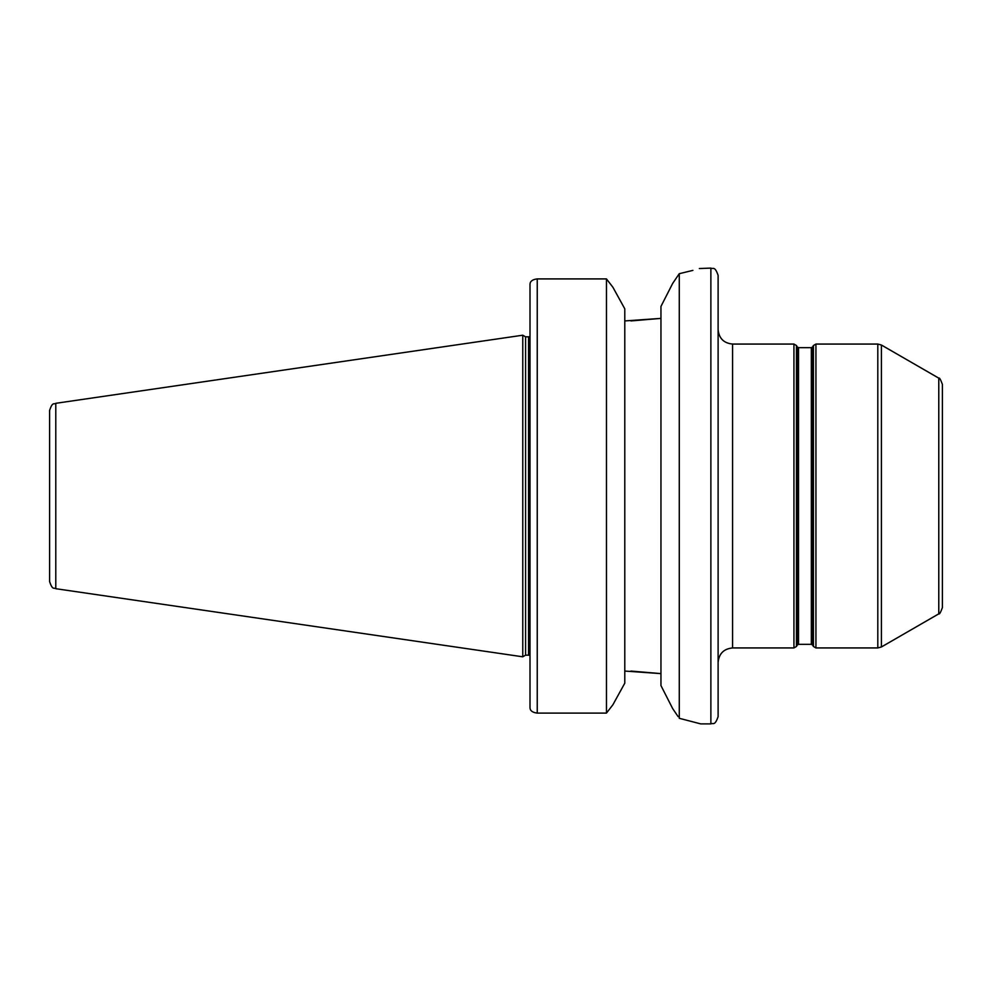 <?xml version="1.0" encoding="UTF-8"?>
<svg xmlns="http://www.w3.org/2000/svg" width="992" height="992" viewBox="0 0 992 992"><rect width="100%" height="100%" fill="white"/><g stroke="black" fill="none" stroke-linecap="round" stroke-linejoin="round"><path stroke-width="1.49" d="M699.335 268.534L710.88 268.1C713.025 269.489 714.674 265.447 718.109 275.33L718.109 716.67C714.674 726.566 713.025 722.511 710.88 723.9L700.761 723.9L679.433 718.344M942.4 496L942.4 384.412C940.602 379.49 939.399 377.394 938.779 378.15L938.779 613.85C939.399 614.606 940.602 612.51 942.4 607.588L942.4 496M678.119 716.621L672.675 708.586L660.957 685.571L660.957 306.429L672.675 283.414L679.272 273.693C707.705 266.476 707.705 266.476 679.272 273.693L679.272 718.307M692.887 270.382L679.272 273.693M606.472 713.099L612.895 704.766L624.786 683.178L624.786 308.822L612.895 287.246L606.472 278.913L537.242 278.913L606.472 278.913L606.472 713.099L537.242 713.099C532.518 712.529 530.1 710.743 530.001 707.718L530.001 284.282C530.1 281.257 532.518 279.471 537.242 278.913L537.242 713.099M624.786 671.063L660.957 673.618L630.937 671.063M630.937 320.937L660.957 318.382L624.786 320.937M55.788 403.31C54.039 404.786 52.613 401.214 49.6 410.465L49.6 581.535C52.613 590.786 54.039 587.214 55.788 588.702L522.772 656.803L522.772 335.209L55.788 403.31L55.788 588.702M522.772 335.209L525.586 336.834L525.586 655.166L522.772 656.803M525.586 336.834L528.562 336.834L528.562 655.166L525.586 655.166M718.109 662.408C718.977 653.616 723.8 648.793 732.58 647.937L732.58 344.063C723.8 343.207 718.977 338.384 718.109 329.592M732.58 344.063L793.935 344.063L793.935 647.937L732.58 647.937M881.417 496L881.417 345.03L877.808 344.063L877.808 647.937L881.417 646.97L881.417 496M877.808 647.937L815.932 647.937L815.932 344.063L877.808 344.063M812.584 496L812.584 346.964L811.332 347.684L811.332 644.316L812.584 645.048L812.584 496M811.332 644.316L798.535 644.316L798.535 347.684L811.332 347.684M812.584 346.964L813.428 345.514L813.428 646.486L812.584 645.048M798.535 347.684L797.283 346.964L797.283 645.048L796.452 646.486L796.452 345.514L793.935 344.063M710.88 268.1L710.88 723.9M938.779 378.15L881.417 345.03M938.779 613.85L881.417 646.97M798.535 644.316L797.283 645.048M797.283 346.964L796.452 345.514M815.932 344.063L813.428 345.514M815.932 647.937L813.428 646.486M796.452 646.486L793.935 647.937M528.562 655.166L530.001 655.414M528.562 336.834L530.001 336.586"/></g></svg>

